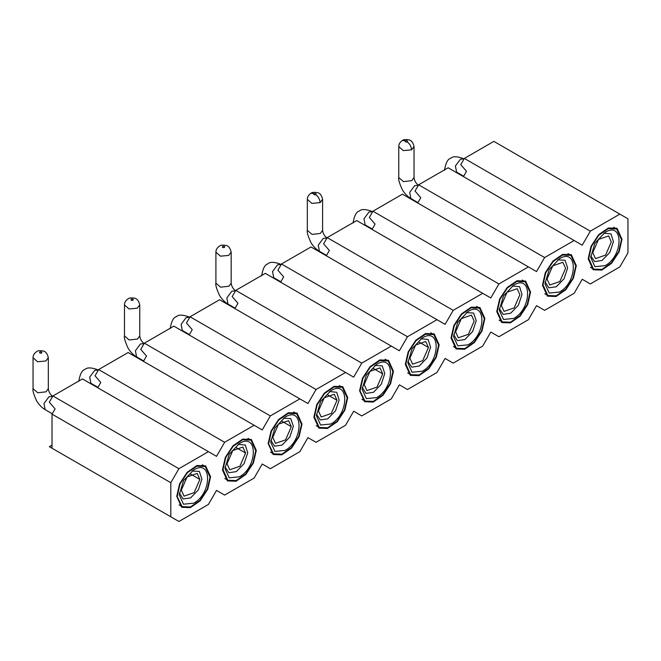 <?xml version="1.0" encoding="UTF-8"?>
<svg xmlns="http://www.w3.org/2000/svg" width="661" height="661" viewBox="0 0 661 661"><rect width="100%" height="100%" fill="white"/><g stroke="black" fill="none" stroke-linecap="round" stroke-linejoin="round"><path stroke-width="0.99" d="M619.853 214.123L493.866 141.38L464.353 158.425L590.331 231.16L582.234 245.19L574.136 240.513L544.623 257.55L536.525 271.58L528.42 266.904L498.906 283.949L490.809 297.971L482.712 293.302L453.19 310.34L445.093 324.369L436.995 319.693L407.482 336.73L399.376 350.76L391.279 346.083L361.765 363.129L353.668 377.15L345.563 372.474L316.049 389.519L307.952 403.549L299.854 398.872L270.332 415.909L262.235 429.939L254.138 425.263L224.624 442.3L216.527 456.33L208.422 451.653L178.908 468.699L170.811 482.72L170.811 516.803L178.908 521.479L208.422 504.442L216.527 490.412L224.624 495.089L254.138 478.052L262.235 464.022L270.332 468.699L299.854 451.653L307.952 437.632L316.049 442.3L345.563 425.263L353.668 411.233L361.765 415.909L391.279 398.872L399.376 384.842L407.482 389.519L436.995 372.474L445.093 358.452L453.19 363.129L482.712 346.083L490.809 332.053L498.906 336.73L528.42 319.693L536.525 305.663L544.623 310.34L574.136 293.302L582.234 279.273L590.331 283.949L619.853 266.904L627.95 252.882L627.95 218.799L619.853 214.123L590.331 231.16M464.353 158.425L460.75 164.663L466.509 171.306L463.452 176.611M544.623 257.55L418.636 184.816L448.15 167.778L574.136 240.513M418.636 184.816L415.034 191.054L420.793 197.705L417.735 203.001M498.906 283.949L372.92 211.214L402.442 194.169L528.42 266.904M372.92 211.214L369.325 217.444L375.084 224.096L372.019 229.392M453.19 310.34L327.212 237.605L356.725 220.559L482.712 293.302M327.212 237.605L323.609 243.835L329.368 250.486L326.311 255.79M407.482 336.73L281.495 263.995L311.009 246.958L436.995 319.693M281.495 263.995L277.893 270.233L283.652 276.885L280.595 282.181M361.765 363.129L235.779 290.386L265.301 273.348L391.279 346.083M235.779 290.386L232.185 296.624L237.943 303.275L234.878 308.571M316.049 389.519L190.071 316.784L219.584 299.739L345.563 372.474M190.071 316.784L186.468 323.014L192.227 329.665L189.17 334.962M270.332 415.909L144.354 343.175L173.868 326.137L299.854 398.872M144.354 343.175L140.752 349.413L146.511 356.056L143.454 361.36M224.624 442.3L98.638 369.565L128.151 352.528L254.138 425.263M98.638 369.565L95.035 375.803L100.794 382.455L97.737 387.751M178.908 468.699L52.921 395.964L82.443 378.918L208.422 451.653M52.921 395.964L49.327 402.194L55.086 408.845L52.021 414.141L170.811 482.72M52.021 414.141L52.021 448.224L170.811 516.803M55.086 449.992L49.327 446.671L52.021 445.109M176.751 496.337L179.602 483.835L187.195 472.26L196.97 465.501L205.629 465.848L210.586 476.804L207.736 489.297L200.143 500.881L190.368 507.631L181.701 507.293L176.751 496.337M222.46 469.946L225.31 457.445L232.903 445.869L242.678 439.111L251.345 439.458L256.294 450.405L253.444 462.907L245.851 474.482L236.076 481.241L227.417 480.894L222.46 469.946M268.176 443.548L271.027 431.055L278.62 419.471L288.394 412.72L297.053 413.059L302.011 424.015L299.16 436.516L291.567 448.092L281.793 454.851L273.133 454.504L268.176 443.548M313.892 417.157L316.743 404.656L324.336 393.08L334.111 386.321L342.77 386.668L347.727 397.625L344.877 410.126L337.284 421.701L327.509 428.452L318.842 428.113L313.892 417.157M359.601 390.767L362.459 378.266L370.044 366.69L379.819 359.931L388.486 360.278L393.444 371.234L390.593 383.727L383 395.311L373.225 402.062L364.558 401.714L359.601 390.767M405.317 364.368L408.168 351.875L415.761 340.291L425.535 333.541L434.203 333.888L439.152 344.835L436.301 357.337L428.708 368.912L418.934 375.671L410.274 375.324L405.317 364.368M451.033 337.978L453.884 325.476L461.477 313.901L471.252 307.15L479.911 307.489L484.868 318.445L482.018 330.946L474.424 342.522L464.65 349.281L455.991 348.934L451.033 337.978M496.75 311.587L499.6 299.086L507.194 287.51L516.968 280.751L525.627 281.099L530.585 292.055L527.734 304.547L520.141 316.132L510.366 322.882L501.699 322.543L496.75 311.587M542.458 285.197L545.308 272.696L552.902 261.12L562.676 254.361L571.344 254.708L576.293 265.656L573.442 278.157L565.849 289.733L556.075 296.492L547.415 296.145L542.458 285.197M588.174 258.798L591.025 246.305L598.618 234.721L608.393 227.971L617.052 228.309L622.009 239.265L619.159 251.767L611.565 263.342L601.791 270.101L593.132 269.754L588.174 258.798M177.288 496.023L180.048 483.926L187.402 472.714L196.862 466.179L205.249 466.509L210.041 477.11L207.281 489.214L199.936 500.418L190.467 506.962L182.089 506.623L176.76 495.717M255.757 450.719L252.998 462.824L245.644 474.028L236.184 480.572L227.797 480.233L223.005 469.632L225.765 457.528L233.11 446.324L242.579 439.78L250.957 440.119L255.757 450.719M268.713 443.242L271.473 431.137L278.826 419.933L288.287 413.389L296.673 413.728L301.474 424.329L298.714 436.425L291.361 447.637L281.9 454.173L273.514 453.843L268.184 442.928M347.19 397.939L344.422 410.035L337.077 421.247L327.616 427.783L319.23 427.452L314.429 416.843L317.189 404.747L324.543 393.535L334.003 386.999L342.39 387.329L347.19 397.939M360.146 390.453L362.906 378.356L370.251 367.144L379.72 360.609L388.106 360.939L392.898 371.54L390.139 383.644L382.793 394.848L373.325 401.392L364.938 401.053L359.617 390.147M438.615 345.149L435.855 357.246L428.502 368.458L419.041 374.994L410.655 374.663L405.862 364.062L408.622 351.958L415.967 340.754L425.428 334.21L433.814 334.549L438.615 345.149M451.57 337.664L454.33 325.567L461.684 314.355L471.144 307.819L479.531 308.15L484.331 318.759L481.572 330.855L474.218 342.067L464.757 348.603L456.371 348.273L451.57 337.664M530.039 292.36L527.28 304.465L519.934 315.669L510.474 322.213L502.087 321.874L497.287 311.273L500.047 299.177L507.4 287.965L516.861 281.429L525.247 281.76L530.039 292.36M543.003 284.883L545.763 272.778L553.108 261.574L562.577 255.03L570.964 255.369L575.756 265.97L572.996 278.074L565.642 289.278L556.182 295.822L547.795 295.484L543.003 284.883M621.472 239.579L618.713 251.676L611.359 262.888L601.898 269.424L593.512 269.093L588.711 258.492L591.479 246.388L598.825 235.184L608.285 228.64L616.672 228.979L621.472 239.579M193.665 503.195L183.485 504.203L179.271 494.882L183.485 480.687L193.665 469.946C212.239 458.189 212.239 493.503 193.665 503.195M239.381 443.548C257.955 431.798 257.955 467.104 239.381 476.804L229.202 477.812L224.98 468.492L229.202 454.297L239.356 443.564M285.098 450.405L274.91 451.413L270.696 442.093L274.91 427.907L285.098 417.157C303.672 405.408 303.672 440.713 285.098 450.405M330.806 390.767C349.38 379.009 349.38 414.323 330.806 424.015L320.626 425.023L316.412 415.703L320.626 401.516L330.781 390.783M376.522 397.625L366.343 398.633L362.121 389.312L366.343 375.118L376.522 364.368C395.096 352.619 395.096 387.924 376.522 397.625M422.239 337.978C440.813 326.228 440.813 361.534 422.239 371.234L412.059 372.242L407.837 362.914L412.059 348.727L422.214 337.994M467.947 344.835L457.767 345.843L453.553 336.523L457.767 322.337L467.947 311.587C486.529 299.83 486.529 335.144 467.947 344.835M513.663 285.197C532.237 273.439 532.237 308.753 513.663 318.445L503.484 319.453L499.27 310.133L503.484 295.938L513.638 285.205M559.38 292.055L549.2 293.063L544.978 283.743L549.2 269.548L559.38 258.798C577.954 247.049 577.954 282.354 559.38 292.055M605.096 232.408C623.67 220.658 623.67 255.964 605.096 265.656L594.908 266.664L590.694 257.344L594.908 243.157L605.063 232.424M179.362 492.957L183.114 498.956L190.608 497.898L198.366 489.867L201.919 479.101L199.349 471.417L192.045 470.987M238.134 444.332L245.297 445.06L247.718 452.851L244.099 463.584L236.365 471.582M225.037 467.013L228.904 472.731L236.324 471.607M270.787 440.168L274.546 446.167L282.032 445.109L289.791 437.086L293.352 426.312L290.782 418.636L283.47 418.198M329.558 391.552L336.73 392.279L339.143 400.07L335.524 410.803L327.79 418.793M316.462 414.232L320.337 419.95L327.749 418.818M362.22 387.387L365.971 393.386L373.465 392.32L381.223 384.297L384.776 373.531L382.207 365.847L374.903 365.417M420.991 338.762L428.154 339.49L430.567 347.281L426.956 358.014L419.223 366.012M407.895 361.443L411.762 367.161L419.173 366.037M453.644 334.598L457.395 340.597L464.89 339.539L472.648 331.516L476.209 320.742L473.64 313.066L466.327 312.628M512.415 285.982L519.587 286.7L522 294.5L518.381 305.233L510.647 313.223M499.319 308.654L503.195 314.38L510.606 313.248M545.069 281.817L548.828 287.816L556.322 286.75L564.081 278.727L567.634 267.961L565.064 260.277L557.76 259.839M603.84 233.193L611.012 233.92L613.425 241.711L609.814 252.444L602.08 260.434M590.752 255.873L594.619 261.591L602.031 260.467M199.878 479.448L194.152 492.643L184.055 496.155L181.337 490.156L187.063 476.961L197.16 473.45L199.878 479.448L190.608 474.102M245.586 453.058L239.869 466.253L229.764 469.764L227.054 463.758L232.771 450.571L242.876 447.059L245.586 453.058L236.324 447.704M291.303 426.667L285.585 439.854L275.48 443.366L272.77 437.367L278.488 424.18L288.593 420.669L291.303 426.667L282.032 421.313M337.019 400.269L331.293 413.464L321.196 416.975L318.478 410.977L324.204 397.782L334.301 394.27L337.019 400.269L327.749 394.923M382.736 373.878L377.01 387.073L366.913 390.585L364.194 384.586L369.912 371.391L380.017 367.88L382.736 373.878L373.465 368.532M428.444 347.488L422.726 360.675L412.621 364.186L409.911 358.188L415.629 345.001L425.734 341.489L428.444 347.488L419.173 342.134M474.16 321.097L468.434 334.284L458.337 337.796L455.619 331.797L461.345 318.602L471.442 315.09L474.16 321.097M519.877 294.699L514.151 307.894L504.054 311.405L501.335 305.407L507.061 292.212L517.158 288.7L519.877 294.699M565.585 268.308L559.867 281.503L549.762 285.015L547.052 279.008L552.77 265.821L562.875 262.31L565.585 268.308M611.301 241.918L605.583 255.105L595.478 258.616L592.768 252.618L598.486 239.431L608.591 235.919L611.301 241.918M39.784 352.007L39.834 351.983C41.577 351.702 42.164 352.049 41.585 353.048L41.544 353.073C39.792 353.354 39.206 352.999 39.784 352.007M131.217 299.218L131.258 299.193C133.001 298.912 133.588 299.268 133.01 300.259L132.968 300.284C131.225 300.565 130.638 300.21 131.217 299.218M222.641 246.437L222.691 246.413C224.434 246.123 225.021 246.479 224.443 247.47L224.401 247.495C222.65 247.784 222.063 247.429 222.641 246.437M314.074 193.648L314.115 193.623C315.859 193.343 316.445 193.698 315.867 194.689L315.826 194.714C314.082 194.995 313.496 194.64 314.074 193.648M405.499 140.867L405.54 140.843C407.292 140.553 407.878 140.909 407.3 141.9L407.25 141.925C405.507 142.214 404.92 141.859 405.499 140.867M210.033 476.482L210.586 476.804M255.749 450.091L256.294 450.405M301.466 423.701L302.011 424.015M347.174 397.302L347.727 397.625M392.89 370.912L393.444 371.234M438.607 344.521L439.152 344.835M484.323 318.131L484.868 318.445M530.031 291.732L530.585 292.055M575.748 265.342L576.293 265.656M621.464 238.952L622.009 239.265M52.69 396.36L48.964 396.79L43.973 403.524L45.146 409.638L52.252 413.745M98.406 369.97L94.68 370.4L89.689 377.125L90.863 383.248L97.968 387.354M144.123 343.58L140.396 344.009L135.406 350.735L136.579 356.857L143.685 360.956M189.831 317.181L186.105 317.611L181.122 324.344L182.287 330.459L189.401 334.565M235.547 290.79L231.821 291.22L226.83 297.946L228.004 304.068L235.109 308.175M281.264 264.4L277.537 264.83L272.547 271.555L273.72 277.678L280.826 281.776M326.972 238.01L323.246 238.431L318.263 245.165L319.428 251.279L326.542 255.386M372.688 211.611L368.962 212.041L363.971 218.774L365.145 224.889L372.25 228.995M418.405 185.22L414.678 185.65L409.688 192.376L410.861 198.498L417.967 202.605M464.121 158.83L460.395 159.26L455.404 165.985L456.577 172.1L463.683 176.206M52.781 396.41C50.178 394.468 48.691 391.899 48.319 388.685L46.088 391.808L37.76 392.758L33.05 388.685C32.472 390.23 33.62 394.229 36.504 400.665C38.908 404.714 41.792 407.705 45.146 409.638M91.978 384.421L92.408 384.14M144.214 343.629C141.611 341.687 140.124 339.11 139.752 335.904L137.513 339.019L129.192 339.977L124.475 335.904C123.896 337.449 125.053 341.44 127.928 347.884C130.341 351.925 133.225 354.916 136.579 356.857M183.403 331.64L183.832 331.351M235.638 290.84C233.036 288.898 231.548 286.329 231.176 283.115L228.937 286.23L220.617 287.188L215.907 283.115C215.329 284.66 216.478 288.659 219.361 295.095C221.766 299.144 224.649 302.127 228.004 304.068M274.836 278.851L275.257 278.562M327.071 238.059C324.46 236.117 322.973 233.54 322.609 230.334L320.37 233.449L312.05 234.399L307.332 230.334C306.754 231.879 307.91 235.87 310.786 242.314C313.198 246.355 316.074 249.346 319.428 251.279M366.26 226.07L366.69 225.781M418.496 185.27C415.893 183.328 414.406 180.75 414.034 177.545L411.795 180.66L403.474 181.618L398.765 177.545C398.186 179.09 399.335 183.089 402.21 189.525C404.623 193.566 407.507 196.557 410.861 198.498M457.693 173.281L458.114 172.992M33.05 388.685L33.05 357.725L37.594 361.757L45.816 360.989L48.319 357.717L48.319 388.685M124.475 335.904L124.475 304.936L129.027 308.968L137.24 308.2L139.752 304.928L139.752 335.904M215.907 252.155L220.452 256.179L228.673 255.419L231.176 252.147L231.176 283.115M307.332 230.334L307.332 199.366L311.885 203.398L320.098 202.63L322.609 199.358L322.609 230.334M398.765 177.545L398.765 146.577L403.309 150.609L411.53 149.84L414.034 146.577L414.034 177.545M311.034 193.26L314.115 193.623M320.098 202.63C319.85 199.316 318.42 196.672 315.826 194.714M402.458 140.471L405.54 140.843M411.53 149.84C411.274 146.527 409.853 143.891 407.25 141.925M98.497 370.02C91.557 367.417 87.062 367.227 85.005 369.441C82.063 370.11 79.981 374.101 78.766 381.414M189.922 317.239C182.981 314.628 178.487 314.438 176.437 316.652C173.488 317.321 171.406 321.312 170.191 328.624M281.355 264.45C274.414 261.847 269.919 261.649 267.862 263.871C264.912 264.54 262.838 268.531 261.624 275.844M372.779 211.66C365.839 209.058 361.344 208.868 359.295 211.082C356.345 211.751 354.263 215.742 353.048 223.054M464.212 158.88C457.272 156.277 452.768 156.079 450.719 158.301C447.77 158.971 445.696 162.961 444.473 170.274M94.036 385.082L94.036 385.611M185.46 332.293L185.46 332.83M215.907 283.115L215.907 252.147C215.899 249.734 217.081 247.726 219.46 246.123L219.733 245.966C220.394 245.099 222.501 244.917 226.054 245.429C228.574 245.925 230.284 248.164 231.176 252.147M276.893 279.504L276.893 280.041M368.317 226.723L368.317 227.26M459.75 173.934L459.75 174.471M48.319 357.725C47.427 353.734 45.716 351.495 43.196 351.008C39.643 350.495 37.545 350.669 36.876 351.536L36.603 351.693C34.223 353.296 33.042 355.304 33.05 357.725M139.752 304.936C138.851 300.953 137.141 298.714 134.621 298.218C131.076 297.706 128.969 297.888 128.308 298.755L128.036 298.904C125.656 300.507 124.466 302.515 124.475 304.936M322.609 199.366C321.709 195.383 319.998 193.144 317.478 192.648C313.934 192.136 311.827 192.318 311.166 193.186L310.885 193.334C308.513 194.937 307.324 196.945 307.332 199.366M414.034 146.577C413.142 142.594 411.431 140.355 408.911 139.859C405.358 139.347 403.251 139.529 402.59 140.396L402.318 140.545C399.938 142.148 398.757 144.164 398.765 146.577M205.249 466.509L202.249 464.782M179.09 504.897L182.089 506.623M227.797 480.233L224.798 478.506M247.966 438.383L250.957 440.119M296.673 413.728L293.674 411.993M270.514 452.107L273.514 453.843M319.23 427.452L316.231 425.717M339.39 385.603L342.39 387.329M388.106 360.939L385.107 359.204M361.947 399.327L364.938 401.053M410.655 374.663L407.655 372.936M430.823 332.814L433.814 334.549M479.531 308.15L476.531 306.423M453.372 346.538L456.371 348.273M502.087 321.874L499.088 320.147M522.248 280.033L525.247 281.76M570.964 255.369L567.964 253.634M544.796 293.757L547.795 295.484M593.512 269.093L590.513 267.358M613.672 227.244L616.672 228.979"/></g></svg>
